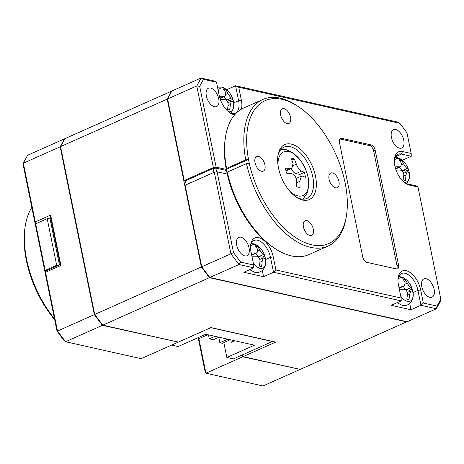 <?xml version="1.0" encoding="UTF-8"?>
<svg xmlns="http://www.w3.org/2000/svg" width="464" height="464" viewBox="0 0 464 464"><rect width="100%" height="100%" fill="white"/><g stroke="black" fill="none" stroke-linecap="round" stroke-linejoin="round"><path stroke-width="0.7" d="M406.969 321.68L300.185 369.402L243.119 356.619L275.732 342.096L210.958 327.578L178.344 342.101L102.776 325.165L94.708 314.459L60.558 146.618L64.832 138.672L171.489 91.182L167.214 99.122L201.364 266.968L94.708 314.459M201.364 266.968L209.432 277.675L406.841 321.912M242.736 354.74L243.119 356.619M209.432 277.675L102.776 325.165M167.214 99.122L60.558 146.618M217.077 171.813L214.304 172.219L230.91 253.814L233.52 252.631L217.077 171.813L227.244 174.093M234.749 114.736A18.05 9.854 -114 0 1 229.976 112.909A18.05 9.854 -114 0 1 219.17 95.306L216.514 82.25L203.458 79.321L199.682 86.333L216.125 167.15L226.27 169.424M233.52 252.631L240.642 262.085L253.698 265.014L251.041 251.958A18.05 9.854 -114 0 1 250.711 244.557A18.05 9.854 -114 0 1 261.441 238.716A18.05 9.854 -114 0 1 273.255 256.934L275.912 269.99L401.14 298.05L398.483 284.995A18.05 9.854 -114 0 1 398.153 277.594A18.05 9.854 -114 0 1 408.883 271.753A18.05 9.854 -114 0 1 420.697 289.971L423.348 303.027L437.03 306.089L440.8 299.077L418 187.021L409.364 185.09A18.05 9.854 -114 0 1 405.646 183.419A18.05 9.854 -114 0 1 394.516 158.415A18.05 9.854 -114 0 1 402.537 151.519L411.174 153.456L406.969 132.779L399.846 123.325L238.728 87.226L241.379 100.282A18.05 9.854 -114 0 1 241.408 109.179M366.786 262.317L396.401 268.952A5.011 2.738 66 0 0 397.491 268.871A5.011 2.738 66 0 0 398.535 264.985L375.202 150.29A5.011 2.738 66 0 0 371.165 144.936L341.556 138.301A5.011 2.738 66 0 0 340.466 138.382A5.011 2.738 66 0 0 339.422 142.274L362.755 256.963A5.011 2.738 66 0 0 366.786 262.317M244.777 255.896A10.028 5.475 -114 0 1 237.191 246.999A10.028 5.475 -114 0 1 238.803 237.411A10.028 5.475 -114 0 1 240.984 237.243A10.028 5.475 -114 0 1 248.576 246.14A10.028 5.475 -114 0 1 246.964 255.728A10.028 5.475 -114 0 1 244.777 255.896M214.426 106.697A10.028 5.475 -114 0 1 206.84 97.805A10.028 5.475 -114 0 1 208.452 88.212A10.028 5.475 -114 0 1 210.633 88.05A10.028 5.475 -114 0 1 218.219 96.941A10.028 5.475 -114 0 1 216.607 106.534A10.028 5.475 -114 0 1 214.426 106.697M429.855 297.366A10.028 5.475 -114 0 1 422.263 288.469A10.028 5.475 -114 0 1 423.876 278.881A10.028 5.475 -114 0 1 426.056 278.713A10.028 5.475 -114 0 1 433.649 287.61A10.028 5.475 -114 0 1 432.036 297.198A10.028 5.475 -114 0 1 429.855 297.366M399.498 148.167A10.028 5.475 -114 0 1 391.912 139.275A10.028 5.475 -114 0 1 393.524 129.682A10.028 5.475 -114 0 1 395.705 129.52A10.028 5.475 -114 0 1 403.291 138.411A10.028 5.475 -114 0 1 401.679 148.004A10.028 5.475 -114 0 1 399.498 148.167M396.627 268.992A5.011 2.738 66 0 0 396.998 265.669L373.665 150.974A5.011 2.738 66 0 0 369.634 145.621L340.019 138.985A5.011 2.738 66 0 0 339.799 138.945M398.042 278.533A16.043 8.764 -114 0 1 401.528 273.511A16.043 8.764 -114 0 1 417.925 290.377L420.964 305.3L436.386 308.757L407.224 321.738L209.815 277.501L201.747 266.794L185.148 185.206L214.304 172.219M213.852 172.422L213.057 168.519L185.432 180.821L186.226 184.724M216.595 171.883L215.824 168.113L226.478 170.497M213.057 168.519L215.824 168.113M216.125 167.15L213.359 167.556L184.202 180.542L185.432 180.821M184.202 180.542L167.603 98.954L171.871 91.008L201.028 78.027L203.458 79.321M262.276 270.46L263.546 276.701L243.803 272.281L253.779 267.838L253.698 265.014M409.718 303.497L410.988 309.743L391.245 305.318L401.221 300.875L401.14 298.05M399.846 123.325L398.443 122.258L235.579 85.765L226.664 89.738M238.728 87.226L235.579 85.765L238.612 100.688A16.043 8.764 -114 0 1 235.265 113.129A16.043 8.764 -114 0 1 229.204 112.363M167.603 98.954L196.759 85.968L201.028 78.027L215.835 81.345L216.514 82.25M213.359 167.556L196.759 85.968L199.682 86.333M240.642 262.085L238.972 264.521L230.91 253.814L201.747 266.794M209.815 277.501L238.972 264.521L253.779 267.838M250.601 245.497A16.043 8.764 -114 0 1 254.086 240.474A16.043 8.764 -114 0 1 270.483 257.34L273.522 272.258L263.546 276.701M275.912 269.99L273.522 272.258L401.221 300.875M423.348 303.027L420.964 305.3L410.988 309.743M440.8 299.077L440.655 300.811L436.386 308.757L437.03 306.089M394.406 159.355A16.043 8.764 -114 0 1 397.892 154.332A16.043 8.764 -114 0 1 401.377 154.065L411.249 156.281L402.34 160.248M409.364 185.09L407.45 183.906L417.322 186.116L418 187.021M407.45 183.906A16.043 8.764 -114 0 1 404.875 182.874M411.249 156.281L411.174 153.456M177.961 342.27L141.131 358.672L65.557 341.742L64.154 340.675L57.031 331.221L45.24 273.244L45.199 271.834L45.542 272.287L57.49 331.035L94.325 314.633L102.387 325.339L177.909 342.003M197.658 337.85L198.43 338.871L205.227 372.285L205.906 373.189L198.888 338.685L198.43 338.871M34.997 222.894L23.2 164.923L23.345 163.189L27.614 155.243L64.45 138.846L60.175 146.786L23.345 163.189L35.293 221.931L35.334 223.346L34.997 222.894M50.831 218.463L49.955 218.266L59.438 264.892L56.672 265.298L47.183 218.672L50.721 217.923L60.204 264.55L60.888 265.454L45.542 272.287M50.721 217.923L50.64 215.099L60.888 265.454M36.001 223.654L35.334 223.346M35.293 221.931L50.64 215.099M60.175 146.786L94.325 314.633M102.387 325.339L65.557 341.742L57.49 331.035L57.031 331.221M242.353 354.908L242.736 356.787L299.924 369.344M299.802 369.576L262.972 385.973L205.906 373.189L242.736 356.787M198.105 337.653L198.888 338.685L207.802 334.718M60.204 264.55L46.394 270.698L45.199 271.834M274.932 248.495L273.429 247.503A78.207 42.711 -114 0 1 226.623 171.216A78.207 42.711 -114 0 1 225.179 139.148L225.446 137.361A80.214 43.807 66 0 0 226.56 168.391L245.74 159.854A80.214 43.807 -114 0 1 262.827 99.493A80.214 43.807 -114 0 1 296.803 105.589L298.306 106.587A78.207 42.711 66 0 0 248.513 159.448L226.264 169.343L227.024 173.072L227.319 172.121A80.214 43.807 66 0 0 274.932 248.495A80.214 43.807 66 0 0 308.908 254.591L328.089 246.048A80.214 43.807 -114 0 1 246.5 163.583L227.319 172.121M226.264 169.343L226.56 168.391M262.827 99.493L243.646 108.037A80.214 43.807 66 0 0 225.446 137.361M246.5 163.583L249.232 163.177L248.872 161.304A78.207 42.711 66 0 0 300.057 240.242A78.207 42.711 66 0 0 346.55 214.942L346.289 216.723A80.214 43.807 -114 0 1 328.089 246.048M248.872 161.304L248.495 159.448L245.74 159.854M346.55 214.942A78.207 42.711 66 0 0 346.411 190.518L346.011 187.792A78.207 42.711 66 0 0 343.992 177.903L343.273 175.085A78.207 42.711 66 0 0 298.306 106.587M291.299 144.113A30.079 16.426 -114 0 1 315.503 176.233A30.079 16.426 -114 0 1 302.685 200.065A30.079 16.426 -114 0 1 296.49 197.281A30.079 16.426 -114 0 1 277.93 155.608A30.079 16.426 -114 0 1 291.299 144.113M335.524 187.845A8.021 4.379 -114 0 1 329.457 180.728A8.021 4.379 -114 0 1 330.745 173.055A8.021 4.379 -114 0 1 332.491 172.921A8.021 4.379 -114 0 1 338.563 180.038A8.021 4.379 -114 0 1 337.27 187.711A8.021 4.379 -114 0 1 335.524 187.845M303.439 226.931A8.021 4.379 -114 0 1 305.115 220.707A8.021 4.379 -114 0 1 313.31 229.141A8.021 4.379 -114 0 1 311.64 235.364A8.021 4.379 -114 0 1 303.439 226.931M258.46 156.333A8.021 4.379 -114 0 1 264.532 163.45A8.021 4.379 -114 0 1 263.239 171.123A8.021 4.379 -114 0 1 261.499 171.257A8.021 4.379 -114 0 1 255.426 164.14A8.021 4.379 -114 0 1 256.714 156.467A8.021 4.379 -114 0 1 258.46 156.333M290.545 117.247A8.021 4.379 -114 0 1 288.875 123.47A8.021 4.379 -114 0 1 280.674 115.037A8.021 4.379 -114 0 1 282.35 108.814A8.021 4.379 -114 0 1 290.545 117.247M277.814 156.525A28.072 15.329 -114 0 1 284.038 147.123A28.072 15.329 -114 0 1 290.145 146.665A28.072 15.329 -114 0 1 311.396 171.564A28.072 15.329 -114 0 1 306.878 198.418A28.072 15.329 -114 0 1 300.771 198.882A28.072 15.329 -114 0 1 295.725 196.753M45.518 271.527L44.857 271.382L35.374 224.756L35.676 223.799L47.183 218.672M56.672 265.298L45.159 270.419L44.857 271.382M45.159 270.419L35.676 223.799M219.484 96.663A11.032 6.02 -114 0 1 219.449 96.338A21.988 6.931 -11.5 0 1 224.002 96.315L225.208 96.118L225.817 92.939A21.988 17.064 -77.4 0 0 223.335 89.111A11.032 6.02 -114 0 1 224.396 89.227A11.032 6.02 -114 0 1 225.504 89.598A21.988 17.064 102.6 0 1 227.992 93.426C229.135 95.619 230.277 97.133 231.42 97.974A21.988 6.931 -11.5 0 1 232.847 99.342A11.032 6.02 -114 0 1 233.514 102.625A21.988 6.931 168.5 0 0 232.087 101.256L231.437 101.204L230.272 104.632A21.988 17.064 102.6 0 1 229.628 109.852A11.032 6.02 -114 0 1 228.566 109.736A11.032 6.02 -114 0 1 227.453 109.365A21.988 17.064 -77.4 0 0 228.097 104.145C227.934 101.517 226.792 99.998 224.669 99.598A21.988 6.931 168.5 0 0 220.388 99.609M224.176 90.19L225.504 89.598M224.089 96.616A4.263 2.326 66 0 0 227.128 99.888L230.121 100.555A11.032 6.02 -114 0 1 230.417 101.657M219.936 98.258A4.263 2.326 66 0 0 220.638 98.153L225.208 96.118M230.121 100.555L232.847 99.342M251.43 253.843A11.032 6.02 -114 0 1 251.32 252.996A21.988 6.931 -11.5 0 1 255.873 252.967L257.079 252.776L257.688 249.591A21.988 17.064 -77.4 0 0 255.206 245.769A11.032 6.02 -114 0 1 256.267 245.879A11.032 6.02 -114 0 1 257.381 246.256A21.988 17.064 102.6 0 1 259.863 250.079C261.006 252.271 262.148 253.791 263.291 254.632A21.988 6.931 -11.5 0 1 264.718 255.995A11.032 6.02 -114 0 1 265.385 259.277A21.988 6.931 168.5 0 0 263.958 257.914L263.308 257.856L262.143 261.29A21.988 17.064 102.6 0 1 261.499 266.504A11.032 6.02 -114 0 1 260.437 266.394A11.032 6.02 -114 0 1 259.324 266.017A21.988 17.064 -77.4 0 0 259.968 260.803C259.805 258.17 258.663 256.656 256.54 256.25A21.988 6.931 168.5 0 0 251.987 256.279A11.032 6.02 -114 0 1 251.743 255.397M256.053 246.848L257.381 246.256M255.96 253.274A4.263 2.326 66 0 0 258.999 256.54L261.992 257.207A11.032 6.02 -114 0 1 262.288 258.315M251.639 254.887A4.263 2.326 66 0 0 252.509 254.806L257.079 252.776M261.992 257.207L264.718 255.995M395.16 167.173A11.032 6.02 -114 0 1 395.119 166.854A21.988 6.931 -11.5 0 1 399.678 166.825L400.884 166.634L401.493 163.45A21.988 17.064 -77.4 0 0 399.005 159.628A11.032 6.02 -114 0 1 400.067 159.738A11.032 6.02 -114 0 1 401.18 160.115A21.988 17.064 102.6 0 1 403.663 163.937C404.805 166.129 405.948 167.649 407.09 168.49A21.988 6.931 -11.5 0 1 408.517 169.853A11.032 6.02 -114 0 1 409.184 173.136A21.988 6.931 168.5 0 0 407.757 171.773L407.114 171.715L405.942 175.148A21.988 17.064 102.6 0 1 405.298 180.363A11.032 6.02 -114 0 1 404.243 180.252A11.032 6.02 -114 0 1 403.129 179.875A21.988 17.064 -77.4 0 0 403.773 174.661C403.61 172.028 402.468 170.508 400.345 170.108A21.988 6.931 168.5 0 0 396.065 170.12M399.852 160.706L401.18 160.115M399.765 167.127A4.263 2.326 66 0 0 402.804 170.398L405.791 171.065A11.032 6.02 -114 0 1 406.093 172.173M395.606 168.774A4.263 2.326 66 0 0 396.314 168.664L400.884 166.634M405.791 171.065L408.517 169.853M398.872 286.88A11.032 6.02 -114 0 1 398.762 286.033A21.988 6.931 -11.5 0 1 403.315 286.004L404.521 285.812L405.13 282.628A21.988 17.064 -77.4 0 0 402.648 278.806A11.032 6.02 -114 0 1 403.709 278.916A11.032 6.02 -114 0 1 404.823 279.293A21.988 17.064 102.6 0 1 407.305 283.115C408.448 285.308 409.59 286.827 410.733 287.668A21.988 6.931 -11.5 0 1 412.16 289.031A11.032 6.02 -114 0 1 412.827 292.314A21.988 6.931 168.5 0 0 411.4 290.951L410.75 290.899L409.584 294.327A21.988 17.064 102.6 0 1 408.941 299.541A11.032 6.02 -114 0 1 407.879 299.431A11.032 6.02 -114 0 1 406.766 299.054A21.988 17.064 -77.4 0 0 407.409 293.84C407.247 291.206 406.104 289.693 403.982 289.287A21.988 6.931 168.5 0 0 399.429 289.316A11.032 6.02 -114 0 1 399.185 288.44M403.494 279.885L404.823 279.293M403.402 286.311A4.263 2.326 66 0 0 406.441 289.577L409.434 290.249A11.032 6.02 -114 0 1 409.729 291.351M399.081 287.929A4.263 2.326 66 0 0 399.951 287.848L404.521 285.812M409.434 290.249L412.16 289.031M294.228 158.908A61.416 47.67 102.6 0 1 296.334 164.146C297.76 167.788 299.512 170.108 301.577 171.106A61.416 19.355 -11.5 0 1 304.372 172.37A15.544 8.485 -114 0 1 305.393 177.387A61.416 19.355 168.5 0 0 302.598 176.129L301.409 176.134L299.819 181.291A61.416 47.67 102.6 0 1 300.022 187.375A15.544 8.485 -114 0 1 298.404 187.224A15.544 8.485 -114 0 1 296.699 186.632A61.416 47.67 -77.4 0 0 296.496 180.548C295.922 176.523 294.176 174.203 291.253 173.588A61.416 19.355 168.5 0 0 286.561 173.171A15.544 8.485 -114 0 1 285.54 168.148A61.416 19.355 -11.5 0 1 290.232 168.565L291.879 168.357L293.01 163.403A61.416 47.67 -77.4 0 0 290.911 158.166A15.544 8.485 -114 0 1 292.523 158.317A15.544 8.485 -114 0 1 294.228 158.908L291.723 160.022M291.369 168.583A6.519 3.561 66 0 0 296.015 173.582L299.761 174.423A15.544 8.485 -114 0 1 300.341 176.61M285.975 170.978A6.519 3.561 66 0 0 286.091 170.932L291.879 168.357M299.761 174.423L304.372 172.37M54.514 318.849A80.214 43.807 -114 0 1 25.172 226.542A80.214 43.807 -114 0 1 31.848 207.431M54.7 319.754A78.207 42.711 -114 0 1 24.911 228.323L25.172 226.542M226.855 357.471L233.334 358.927L272.467 341.498L210.772 327.677L171.639 345.1L178.118 346.556L205.743 334.254L254.475 345.175L226.855 357.471L223.822 342.577L230.208 339.735M234.726 340.75L231.292 342.275L230.805 339.868M223.787 338.297L227.528 339.312L219.855 342.728L222.633 343.354L223.868 342.803M219.855 342.728L218.753 337.299M214.994 336.325L209.299 338.865L208.487 334.869M218.944 337.212L213.249 339.747L209.299 338.865M341.556 138.301L340.019 138.985M371.165 144.936L369.634 145.621M375.202 150.29L373.665 150.974M398.535 264.985L396.998 265.669M241.379 100.282L238.612 100.688L233.694 102.875M420.697 289.971L417.925 290.377L413.006 292.569M273.255 256.934L270.483 257.34L265.565 259.533M402.537 151.519L401.377 154.065L395.357 156.751M218.231 90.671A12.702 6.937 -114 0 1 223.259 88.032A12.702 6.937 66 0 1 229.57 92.841C227.331 89.813 224.68 87.916 221.618 87.139L217.517 87.157M228.404 111.725A12.702 6.937 66 0 0 233.485 101.628L233.589 108.066L231.049 113.193M226.206 94.221L227.992 93.426M227.128 99.888L231.42 97.974M228.015 105.635L230.272 104.632M219.901 98.142L224.002 96.315M249.638 269.683L254.684 272.275C261.893 274.102 267.49 266.446 265.356 258.286A12.702 6.937 66 0 1 259.939 268.314A12.702 6.937 -114 0 1 253.303 263.059M250.543 246.512A12.702 6.937 -114 0 1 255.13 244.685A12.702 6.937 66 0 1 261.441 249.493C259.208 246.465 256.551 244.569 253.489 243.797L251.215 243.571M258.077 250.873L259.863 250.079M258.999 256.54L263.291 254.632M259.886 262.293L262.143 261.29M251.633 254.858L255.873 252.967M394.342 160.37A12.702 6.937 -114 0 1 398.93 158.543A12.702 6.937 66 0 1 405.24 163.351C403.007 160.324 400.357 158.427 397.288 157.656L395.021 157.429M404.08 182.236A12.702 6.937 66 0 0 409.155 172.144L409.265 178.576L406.719 183.703M401.876 164.732L403.663 163.937M402.804 170.398L407.09 168.49M403.692 176.152L405.942 175.148M395.572 168.652L399.678 166.825M397.08 302.719L402.126 305.312C409.335 307.139 414.932 299.483 412.798 291.322A12.702 6.937 66 0 1 407.38 301.351A12.702 6.937 -114 0 1 400.745 296.096M397.984 279.554A12.702 6.937 -114 0 1 402.572 277.727A12.702 6.937 66 0 1 408.883 282.53C406.644 279.508 403.993 277.605 400.931 276.834L398.657 276.608M405.519 283.91L407.305 283.115M406.441 289.577L410.733 287.668M407.328 295.33L409.584 294.327M399.075 287.895L403.315 286.004M277.977 164.906A23.844 13.021 -114 0 1 288.799 151.554A23.844 13.021 66 0 1 307.98 177.016A23.844 13.021 66 0 1 297.824 195.907A23.844 13.021 -114 0 1 289.606 191.029M293.41 165.451L296.334 164.146M296.015 173.582L301.577 171.106M296.629 182.712L299.819 181.291M285.876 170.503L290.232 168.565M233.485 101.628A22.057 22.057 0 0 0 229.57 92.841M231.437 101.204L227.952 102.753M265.356 258.286A22.057 22.057 0 0 0 261.441 249.493M263.308 257.856L259.823 259.411M409.155 172.144A22.057 22.057 0 0 0 405.24 163.351M407.114 171.715L403.628 173.269M412.798 291.322A22.057 22.057 0 0 0 408.883 282.53M410.75 290.899L407.264 292.448M302.969 199.16L307.632 192.427L308.925 183.599L308.119 176.999L305.289 168.374L300.666 160.364L292.941 152.708L286.282 149.721L280.871 149.53M301.409 176.134L296.102 178.495"/></g></svg>
